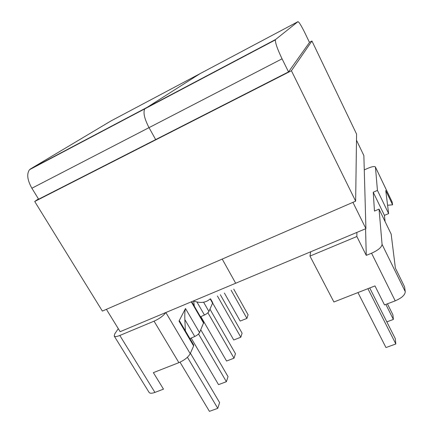 <?xml version="1.0" encoding="UTF-8"?>
<svg xmlns="http://www.w3.org/2000/svg" width="433" height="433" viewBox="0 0 433 433"><rect width="100%" height="100%" fill="white"/><g stroke="black" fill="none" stroke-linecap="round" stroke-linejoin="round"><path stroke-width="0.65" d="M379.048 209.123L382.074 244.396L405.272 291.696L404.557 286.808L395.372 268.059L391.167 234.118L379.048 209.123L374.469 211.071L373.23 192.236L384.428 215.369L388.623 213.604L385.76 190.547L392.596 204.825L387.584 205.231M210.541 298.83L212.635 302.499L212.592 303.16L208.917 311.468C208.203 312.734 206.714 313.92 204.446 315.018L196.939 302.007M200.474 316.81L204.446 315.018M191.711 301.677L203.743 322.461L199.548 332.62C198.752 334.038 197.156 335.331 194.753 336.495L184.853 319.592L185.367 330.844M189.952 338.628L194.753 336.495M184.853 319.592C184.664 313.979 184.875 310.288 185.497 308.523L179.002 321.091L179.625 321.075L193.697 344.993L193.638 345.951L190.217 353.674C188.214 357.198 184.442 360.191 178.894 362.654L154.056 321.172L119.811 335.467L154.917 392.412C151.853 393.516 149.91 393.516 149.087 392.401L114.209 336.051C114.875 336.896 116.742 336.701 119.811 335.467M154.917 392.412L163.485 389.143L153.379 372.64L178.894 362.654M118.285 328.658L114.761 333.87L114.209 336.051M154.056 321.172C159.561 318.639 163.463 315.771 165.763 312.556M190.406 353.247L219.618 402.603L217.761 408.335L209.42 411.35L180.004 362.183M217.761 408.335L187.419 357.257M200.788 329.822L228.029 376.645L226.389 381.7L218.524 384.634L191.169 338.086M226.389 381.7L198.525 333.973M209.94 309.157L235.465 353.691L234.009 358.183L226.567 361.035L200.874 316.631M234.009 358.183L207.9 312.761M193.632 301.043L194.32 306.185M231.13 290.245L246.907 318.396L240.191 321.086L224.391 293.06M246.907 318.396L248.077 314.78L233.755 289.152M217.404 295.972L240.802 337.226L233.744 339.997L212.646 303.03M240.802 337.226L242.107 333.204L220.348 294.743M385.083 221.572L384.428 215.369M405.272 291.696C405.061 294.981 401.71 298.034 395.21 300.854L384.515 304.929L374.978 285.91L333.897 301.985L309.968 256.087L310.715 251.773M392.217 202.227L375.395 166.981L392.152 202.005L392.596 204.825M375.449 167.17L377.441 190.401L388.623 213.604M309.968 256.087L356.862 236.515L366.264 255.362L371.563 253.208C378.139 250.236 381.646 247.303 382.074 244.396M356.889 232.413L356.862 236.515M357.945 292.578L385.965 347.553L395.827 343.986L367.904 288.676M395.827 343.986L395.297 338.682L369.739 287.961M386.831 321.876L393.375 319.43L385.857 304.415M393.375 319.43L392.915 314.796L387.427 303.82M375.395 166.981C374.518 166.11 371.952 166.575 367.693 168.372L364.272 169.898M377.441 190.401L373.23 192.236M365.56 228.776L366.264 255.362M193.416 300.962C200.311 303.403 205.799 302.786 209.875 299.111M106.394 309.335L120.147 331.683L235.676 283.242L222.216 259.069L235.676 283.242L365.907 228.629L352.927 202.346M288.53 71.905L282.067 58.823L149.022 127.643C144.416 118.761 142.998 112.499 144.768 108.856L200.041 73.659L144.768 108.856C142.998 112.499 144.416 118.761 149.022 127.643L155.669 139.583L149.022 127.643L31.874 188.236L38.629 199.207L288.53 71.905L309.487 42.439L305.032 33.173C301.373 25.742 299.014 21.91 297.942 21.672L110.821 121.029L30.483 168.946L275.604 39.495L297.942 21.672M356.494 140.222L363.872 155.577L365.907 228.629M275.604 39.495L275.388 39.896C275.226 42.867 277.456 49.178 282.067 58.823M31.874 188.236C27.306 180.009 26.532 173.828 29.541 169.693L30.483 168.946M38.418 198.866L34.7 201.486L102.367 311.083L355.65 201.161L291.431 70.741L311.944 41.011L309.427 42.315M355.65 201.161L356.575 134.084L311.944 41.011M34.7 201.486L291.431 70.741M165.855 312.518L190.217 353.674M193.638 345.951L179.002 321.091M185.497 308.523L199.548 332.62M203.694 323.256L191.299 301.85M203.597 302.207L208.917 311.468M212.592 303.16L210.205 298.97M395.21 300.854L371.563 253.208M29.541 169.693L275.388 39.896"/></g></svg>
